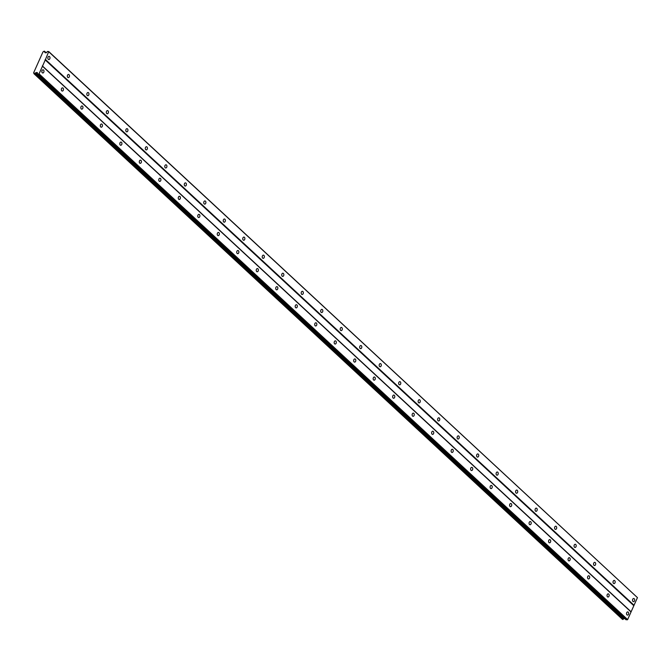 <?xml version="1.0" encoding="UTF-8"?>
<svg xmlns="http://www.w3.org/2000/svg" width="671" height="671" viewBox="0 0 671 671"><rect width="100%" height="100%" fill="white"/><g stroke="black" fill="none" stroke-linecap="round" stroke-linejoin="round"><path stroke-width="1.01" d="M632.979 601.459A1.602 1.065 95.2 0 0 633.449 601.677A1.602 1.065 95.2 0 0 634.59 600.553A1.602 1.065 95.2 0 0 634.204 598.717A1.602 1.065 95.2 0 0 633.734 598.49A1.602 1.065 95.2 0 0 632.594 599.614A1.602 1.065 95.2 0 0 632.979 601.459M48.304 59.35A1.602 1.065 95.2 0 0 48.765 59.568A1.602 1.065 95.2 0 0 49.914 58.444A1.602 1.065 95.2 0 0 49.528 56.599A1.602 1.065 95.2 0 0 49.058 56.381A1.602 1.065 95.2 0 0 47.918 57.505A1.602 1.065 95.2 0 0 48.304 59.35M67.788 77.417A1.602 1.065 95.2 0 0 68.257 77.635A1.602 1.065 95.2 0 0 69.398 76.511A1.602 1.065 95.2 0 0 69.021 74.674A1.602 1.065 95.2 0 0 68.551 74.456A1.602 1.065 95.2 0 0 67.41 75.58A1.602 1.065 95.2 0 0 67.788 77.417M87.28 95.483A1.602 1.065 95.2 0 0 87.75 95.71A1.602 1.065 95.2 0 0 88.891 94.586A1.602 1.065 95.2 0 0 88.505 92.741A1.602 1.065 95.2 0 0 88.035 92.523A1.602 1.065 95.2 0 0 86.894 93.646A1.602 1.065 95.2 0 0 87.28 95.483M106.764 113.558A1.602 1.065 95.2 0 0 107.234 113.776A1.602 1.065 95.2 0 0 108.375 112.653A1.602 1.065 95.2 0 0 107.997 110.816A1.602 1.065 95.2 0 0 107.528 110.589A1.602 1.065 95.2 0 0 106.387 111.713A1.602 1.065 95.2 0 0 106.764 113.558M126.257 131.625A1.602 1.065 95.2 0 0 126.727 131.851A1.602 1.065 95.2 0 0 127.867 130.728A1.602 1.065 95.2 0 0 127.482 128.882A1.602 1.065 95.2 0 0 127.02 128.664A1.602 1.065 95.2 0 0 125.871 129.788A1.602 1.065 95.2 0 0 126.257 131.625M145.75 149.7A1.602 1.065 95.2 0 0 146.211 149.918A1.602 1.065 95.2 0 0 147.36 148.794A1.602 1.065 95.2 0 0 146.974 146.957A1.602 1.065 95.2 0 0 146.504 146.731A1.602 1.065 95.2 0 0 145.364 147.855A1.602 1.065 95.2 0 0 145.75 149.7M165.234 167.767A1.602 1.065 95.2 0 0 165.703 167.985A1.602 1.065 95.2 0 0 166.844 166.861A1.602 1.065 95.2 0 0 166.467 165.024A1.602 1.065 95.2 0 0 165.997 164.806A1.602 1.065 95.2 0 0 164.856 165.93A1.602 1.065 95.2 0 0 165.234 167.767M184.726 185.842A1.602 1.065 95.2 0 0 185.196 186.06A1.602 1.065 95.2 0 0 186.337 184.936A1.602 1.065 95.2 0 0 185.951 183.091A1.602 1.065 95.2 0 0 185.481 182.873A1.602 1.065 95.2 0 0 184.34 183.997A1.602 1.065 95.2 0 0 184.726 185.842M204.21 203.909A1.602 1.065 95.2 0 0 204.68 204.127A1.602 1.065 95.2 0 0 205.821 203.003A1.602 1.065 95.2 0 0 205.443 201.166A1.602 1.065 95.2 0 0 204.974 200.948A1.602 1.065 95.2 0 0 203.833 202.072A1.602 1.065 95.2 0 0 204.21 203.909M223.703 221.984A1.602 1.065 95.2 0 0 224.173 222.202A1.602 1.065 95.2 0 0 225.313 221.078A1.602 1.065 95.2 0 0 224.928 219.232A1.602 1.065 95.2 0 0 224.466 219.014A1.602 1.065 95.2 0 0 223.317 220.138A1.602 1.065 95.2 0 0 223.703 221.984M243.196 240.05A1.602 1.065 95.2 0 0 243.657 240.268A1.602 1.065 95.2 0 0 244.806 239.144A1.602 1.065 95.2 0 0 244.42 237.308A1.602 1.065 95.2 0 0 243.95 237.089A1.602 1.065 95.2 0 0 242.81 238.213A1.602 1.065 95.2 0 0 243.196 240.05M262.68 258.117A1.602 1.065 95.2 0 0 263.149 258.343A1.602 1.065 95.2 0 0 264.29 257.219A1.602 1.065 95.2 0 0 263.913 255.374A1.602 1.065 95.2 0 0 263.443 255.156A1.602 1.065 95.2 0 0 262.302 256.28A1.602 1.065 95.2 0 0 262.68 258.117M282.172 276.192A1.602 1.065 95.2 0 0 282.642 276.41A1.602 1.065 95.2 0 0 283.783 275.286A1.602 1.065 95.2 0 0 283.397 273.449A1.602 1.065 95.2 0 0 282.927 273.223A1.602 1.065 95.2 0 0 281.786 274.347A1.602 1.065 95.2 0 0 282.172 276.192M301.656 294.259A1.602 1.065 95.2 0 0 302.126 294.485A1.602 1.065 95.2 0 0 303.267 293.361A1.602 1.065 95.2 0 0 302.889 291.516A1.602 1.065 95.2 0 0 302.42 291.298A1.602 1.065 95.2 0 0 301.279 292.422A1.602 1.065 95.2 0 0 301.656 294.259M321.149 312.334A1.602 1.065 95.2 0 0 321.619 312.552A1.602 1.065 95.2 0 0 322.759 311.428A1.602 1.065 95.2 0 0 322.374 309.591A1.602 1.065 95.2 0 0 321.912 309.365A1.602 1.065 95.2 0 0 320.763 310.488A1.602 1.065 95.2 0 0 321.149 312.334M340.642 330.4A1.602 1.065 95.2 0 0 341.103 330.618A1.602 1.065 95.2 0 0 342.252 329.495A1.602 1.065 95.2 0 0 341.866 327.658A1.602 1.065 95.2 0 0 341.396 327.44A1.602 1.065 95.2 0 0 340.256 328.564A1.602 1.065 95.2 0 0 340.642 330.4M360.126 348.475A1.602 1.065 95.2 0 0 360.595 348.694A1.602 1.065 95.2 0 0 361.736 347.57A1.602 1.065 95.2 0 0 361.359 345.724A1.602 1.065 95.2 0 0 360.889 345.506A1.602 1.065 95.2 0 0 359.748 346.63A1.602 1.065 95.2 0 0 360.126 348.475M379.618 366.542A1.602 1.065 95.2 0 0 380.088 366.76A1.602 1.065 95.2 0 0 381.229 365.636A1.602 1.065 95.2 0 0 380.843 363.799A1.602 1.065 95.2 0 0 380.373 363.581A1.602 1.065 95.2 0 0 379.232 364.705A1.602 1.065 95.2 0 0 379.618 366.542M399.102 384.617A1.602 1.065 95.2 0 0 399.572 384.835A1.602 1.065 95.2 0 0 400.713 383.711A1.602 1.065 95.2 0 0 400.335 381.866A1.602 1.065 95.2 0 0 399.866 381.648A1.602 1.065 95.2 0 0 398.725 382.772A1.602 1.065 95.2 0 0 399.102 384.617M418.595 402.684A1.602 1.065 95.2 0 0 419.065 402.902A1.602 1.065 95.2 0 0 420.205 401.778A1.602 1.065 95.2 0 0 419.82 399.941A1.602 1.065 95.2 0 0 419.358 399.715A1.602 1.065 95.2 0 0 418.209 400.847A1.602 1.065 95.2 0 0 418.595 402.684M438.088 420.751A1.602 1.065 95.2 0 0 438.549 420.977A1.602 1.065 95.2 0 0 439.698 419.853A1.602 1.065 95.2 0 0 439.312 418.008A1.602 1.065 95.2 0 0 438.842 417.79A1.602 1.065 95.2 0 0 437.702 418.914A1.602 1.065 95.2 0 0 438.088 420.751M457.572 438.826A1.602 1.065 95.2 0 0 458.041 439.044A1.602 1.065 95.2 0 0 459.182 437.92A1.602 1.065 95.2 0 0 458.805 436.083A1.602 1.065 95.2 0 0 458.335 435.856A1.602 1.065 95.2 0 0 457.194 436.98A1.602 1.065 95.2 0 0 457.572 438.826M477.064 456.892A1.602 1.065 95.2 0 0 477.534 457.11A1.602 1.065 95.2 0 0 478.675 455.986A1.602 1.065 95.2 0 0 478.289 454.15A1.602 1.065 95.2 0 0 477.819 453.932A1.602 1.065 95.2 0 0 476.678 455.055A1.602 1.065 95.2 0 0 477.064 456.892M496.548 474.967A1.602 1.065 95.2 0 0 497.018 475.185A1.602 1.065 95.2 0 0 498.167 474.062A1.602 1.065 95.2 0 0 497.781 472.216A1.602 1.065 95.2 0 0 497.312 471.998A1.602 1.065 95.2 0 0 496.171 473.122A1.602 1.065 95.2 0 0 496.548 474.967M516.041 493.034A1.602 1.065 95.2 0 0 516.511 493.252A1.602 1.065 95.2 0 0 517.651 492.128A1.602 1.065 95.2 0 0 517.266 490.291A1.602 1.065 95.2 0 0 516.804 490.073A1.602 1.065 95.2 0 0 515.655 491.197A1.602 1.065 95.2 0 0 516.041 493.034M535.533 511.109A1.602 1.065 95.2 0 0 535.995 511.327A1.602 1.065 95.2 0 0 537.144 510.203A1.602 1.065 95.2 0 0 536.758 508.358A1.602 1.065 95.2 0 0 536.288 508.14A1.602 1.065 95.2 0 0 535.148 509.264A1.602 1.065 95.2 0 0 535.533 511.109M555.018 529.176A1.602 1.065 95.2 0 0 555.487 529.394A1.602 1.065 95.2 0 0 556.628 528.27A1.602 1.065 95.2 0 0 556.251 526.433A1.602 1.065 95.2 0 0 555.781 526.215A1.602 1.065 95.2 0 0 554.64 527.339A1.602 1.065 95.2 0 0 555.018 529.176M574.51 547.242A1.602 1.065 95.2 0 0 574.98 547.469A1.602 1.065 95.2 0 0 576.121 546.345A1.602 1.065 95.2 0 0 575.735 544.5A1.602 1.065 95.2 0 0 575.273 544.282A1.602 1.065 95.2 0 0 574.124 545.406A1.602 1.065 95.2 0 0 574.51 547.242M594.003 565.317A1.602 1.065 95.2 0 0 594.464 565.536A1.602 1.065 95.2 0 0 595.613 564.412A1.602 1.065 95.2 0 0 595.227 562.575A1.602 1.065 95.2 0 0 594.758 562.348A1.602 1.065 95.2 0 0 593.617 563.472A1.602 1.065 95.2 0 0 594.003 565.317M613.487 583.384A1.602 1.065 95.2 0 0 613.957 583.611A1.602 1.065 95.2 0 0 615.097 582.487A1.602 1.065 95.2 0 0 614.72 580.641A1.602 1.065 95.2 0 0 614.25 580.423A1.602 1.065 95.2 0 0 613.101 581.547A1.602 1.065 95.2 0 0 613.487 583.384M626.974 614.879A1.602 1.065 95.2 0 0 627.444 615.097A1.602 1.065 95.2 0 0 628.584 613.973A1.602 1.065 95.2 0 0 628.199 612.128A1.602 1.065 95.2 0 0 627.737 611.91A1.602 1.065 95.2 0 0 626.588 613.034A1.602 1.065 95.2 0 0 626.974 614.879M42.298 72.77A1.602 1.065 95.2 0 0 42.768 72.988A1.602 1.065 95.2 0 0 43.909 71.864A1.602 1.065 95.2 0 0 43.523 70.019A1.602 1.065 95.2 0 0 43.061 69.801A1.602 1.065 95.2 0 0 41.912 70.925A1.602 1.065 95.2 0 0 42.298 72.77M61.791 90.837A1.602 1.065 95.2 0 0 62.252 91.055A1.602 1.065 95.2 0 0 63.401 89.931A1.602 1.065 95.2 0 0 63.015 88.094A1.602 1.065 95.2 0 0 62.546 87.867A1.602 1.065 95.2 0 0 61.405 88.991A1.602 1.065 95.2 0 0 61.791 90.837M81.275 108.903A1.602 1.065 95.2 0 0 81.745 109.13A1.602 1.065 95.2 0 0 82.885 108.006A1.602 1.065 95.2 0 0 82.499 106.161A1.602 1.065 95.2 0 0 82.038 105.943A1.602 1.065 95.2 0 0 80.889 107.066A1.602 1.065 95.2 0 0 81.275 108.903M100.767 126.978A1.602 1.065 95.2 0 0 101.229 127.196A1.602 1.065 95.2 0 0 102.378 126.073A1.602 1.065 95.2 0 0 101.992 124.236A1.602 1.065 95.2 0 0 101.522 124.009A1.602 1.065 95.2 0 0 100.382 125.133A1.602 1.065 95.2 0 0 100.767 126.978M120.252 145.045A1.602 1.065 95.2 0 0 120.721 145.263A1.602 1.065 95.2 0 0 121.862 144.139A1.602 1.065 95.2 0 0 121.485 142.302A1.602 1.065 95.2 0 0 121.015 142.084A1.602 1.065 95.2 0 0 119.874 143.208A1.602 1.065 95.2 0 0 120.252 145.045M139.744 163.12A1.602 1.065 95.2 0 0 140.214 163.338A1.602 1.065 95.2 0 0 141.355 162.214A1.602 1.065 95.2 0 0 140.969 160.369A1.602 1.065 95.2 0 0 140.507 160.151A1.602 1.065 95.2 0 0 139.358 161.275A1.602 1.065 95.2 0 0 139.744 163.12M159.237 181.187A1.602 1.065 95.2 0 0 159.698 181.405A1.602 1.065 95.2 0 0 160.847 180.281A1.602 1.065 95.2 0 0 160.461 178.444A1.602 1.065 95.2 0 0 159.992 178.226A1.602 1.065 95.2 0 0 158.851 179.35A1.602 1.065 95.2 0 0 159.237 181.187M178.721 199.262A1.602 1.065 95.2 0 0 179.191 199.48A1.602 1.065 95.2 0 0 180.331 198.356A1.602 1.065 95.2 0 0 179.954 196.511A1.602 1.065 95.2 0 0 179.484 196.293A1.602 1.065 95.2 0 0 178.343 197.417A1.602 1.065 95.2 0 0 178.721 199.262M198.213 217.329A1.602 1.065 95.2 0 0 198.683 217.547A1.602 1.065 95.2 0 0 199.824 216.423A1.602 1.065 95.2 0 0 199.438 214.586A1.602 1.065 95.2 0 0 198.968 214.368A1.602 1.065 95.2 0 0 197.828 215.492A1.602 1.065 95.2 0 0 198.213 217.329M217.698 235.395A1.602 1.065 95.2 0 0 218.167 235.622A1.602 1.065 95.2 0 0 219.308 234.498A1.602 1.065 95.2 0 0 218.931 232.652A1.602 1.065 95.2 0 0 218.461 232.434A1.602 1.065 95.2 0 0 217.32 233.558A1.602 1.065 95.2 0 0 217.698 235.395M237.19 253.47A1.602 1.065 95.2 0 0 237.66 253.688A1.602 1.065 95.2 0 0 238.801 252.564A1.602 1.065 95.2 0 0 238.415 250.728A1.602 1.065 95.2 0 0 237.953 250.501A1.602 1.065 95.2 0 0 236.804 251.625A1.602 1.065 95.2 0 0 237.19 253.47M256.683 271.537A1.602 1.065 95.2 0 0 257.144 271.763A1.602 1.065 95.2 0 0 258.293 270.639A1.602 1.065 95.2 0 0 257.907 268.794A1.602 1.065 95.2 0 0 257.438 268.576A1.602 1.065 95.2 0 0 256.297 269.7A1.602 1.065 95.2 0 0 256.683 271.537M276.167 289.612A1.602 1.065 95.2 0 0 276.637 289.83A1.602 1.065 95.2 0 0 277.777 288.706A1.602 1.065 95.2 0 0 277.4 286.869A1.602 1.065 95.2 0 0 276.93 286.643A1.602 1.065 95.2 0 0 275.789 287.767A1.602 1.065 95.2 0 0 276.167 289.612M295.659 307.679A1.602 1.065 95.2 0 0 296.129 307.897A1.602 1.065 95.2 0 0 297.27 306.773A1.602 1.065 95.2 0 0 296.884 304.936A1.602 1.065 95.2 0 0 296.414 304.718A1.602 1.065 95.2 0 0 295.274 305.842A1.602 1.065 95.2 0 0 295.659 307.679M315.144 325.754A1.602 1.065 95.2 0 0 315.613 325.972A1.602 1.065 95.2 0 0 316.754 324.848A1.602 1.065 95.2 0 0 316.376 323.003A1.602 1.065 95.2 0 0 315.907 322.785A1.602 1.065 95.2 0 0 314.766 323.908A1.602 1.065 95.2 0 0 315.144 325.754M334.636 343.82A1.602 1.065 95.2 0 0 335.106 344.038A1.602 1.065 95.2 0 0 336.246 342.915A1.602 1.065 95.2 0 0 335.861 341.078A1.602 1.065 95.2 0 0 335.399 340.86A1.602 1.065 95.2 0 0 334.25 341.984A1.602 1.065 95.2 0 0 334.636 343.82M354.129 361.895A1.602 1.065 95.2 0 0 354.59 362.114A1.602 1.065 95.2 0 0 355.739 360.99A1.602 1.065 95.2 0 0 355.353 359.144A1.602 1.065 95.2 0 0 354.884 358.926A1.602 1.065 95.2 0 0 353.743 360.05A1.602 1.065 95.2 0 0 354.129 361.895M373.613 379.962A1.602 1.065 95.2 0 0 374.082 380.18A1.602 1.065 95.2 0 0 375.223 379.056A1.602 1.065 95.2 0 0 374.846 377.219A1.602 1.065 95.2 0 0 374.376 377.001A1.602 1.065 95.2 0 0 373.235 378.125A1.602 1.065 95.2 0 0 373.613 379.962M393.105 398.029A1.602 1.065 95.2 0 0 393.575 398.255A1.602 1.065 95.2 0 0 394.716 397.131A1.602 1.065 95.2 0 0 394.33 395.286A1.602 1.065 95.2 0 0 393.86 395.068A1.602 1.065 95.2 0 0 392.72 396.192A1.602 1.065 95.2 0 0 393.105 398.029M412.59 416.104A1.602 1.065 95.2 0 0 413.059 416.322A1.602 1.065 95.2 0 0 414.2 415.198A1.602 1.065 95.2 0 0 413.822 413.361A1.602 1.065 95.2 0 0 413.353 413.135A1.602 1.065 95.2 0 0 412.212 414.259A1.602 1.065 95.2 0 0 412.59 416.104M432.082 434.171A1.602 1.065 95.2 0 0 432.552 434.397A1.602 1.065 95.2 0 0 433.692 433.273A1.602 1.065 95.2 0 0 433.307 431.428A1.602 1.065 95.2 0 0 432.845 431.21A1.602 1.065 95.2 0 0 431.696 432.334A1.602 1.065 95.2 0 0 432.082 434.171M451.575 452.246A1.602 1.065 95.2 0 0 452.036 452.464A1.602 1.065 95.2 0 0 453.185 451.34A1.602 1.065 95.2 0 0 452.799 449.503A1.602 1.065 95.2 0 0 452.329 449.276A1.602 1.065 95.2 0 0 451.189 450.4A1.602 1.065 95.2 0 0 451.575 452.246M471.059 470.312A1.602 1.065 95.2 0 0 471.528 470.53A1.602 1.065 95.2 0 0 472.669 469.406A1.602 1.065 95.2 0 0 472.292 467.57A1.602 1.065 95.2 0 0 471.822 467.352A1.602 1.065 95.2 0 0 470.681 468.475A1.602 1.065 95.2 0 0 471.059 470.312M490.551 488.387A1.602 1.065 95.2 0 0 491.021 488.605A1.602 1.065 95.2 0 0 492.162 487.482A1.602 1.065 95.2 0 0 491.776 485.636A1.602 1.065 95.2 0 0 491.306 485.418A1.602 1.065 95.2 0 0 490.165 486.542A1.602 1.065 95.2 0 0 490.551 488.387M510.035 506.454A1.602 1.065 95.2 0 0 510.505 506.672A1.602 1.065 95.2 0 0 511.646 505.548A1.602 1.065 95.2 0 0 511.268 503.711A1.602 1.065 95.2 0 0 510.799 503.493A1.602 1.065 95.2 0 0 509.658 504.617A1.602 1.065 95.2 0 0 510.035 506.454M529.528 524.529A1.602 1.065 95.2 0 0 529.998 524.747A1.602 1.065 95.2 0 0 531.138 523.623A1.602 1.065 95.2 0 0 530.753 521.778A1.602 1.065 95.2 0 0 530.291 521.56A1.602 1.065 95.2 0 0 529.142 522.684A1.602 1.065 95.2 0 0 529.528 524.529M549.021 542.596A1.602 1.065 95.2 0 0 549.482 542.814A1.602 1.065 95.2 0 0 550.631 541.69A1.602 1.065 95.2 0 0 550.245 539.853A1.602 1.065 95.2 0 0 549.775 539.635A1.602 1.065 95.2 0 0 548.635 540.759A1.602 1.065 95.2 0 0 549.021 542.596M568.505 560.662A1.602 1.065 95.2 0 0 568.974 560.889A1.602 1.065 95.2 0 0 570.115 559.765A1.602 1.065 95.2 0 0 569.738 557.92A1.602 1.065 95.2 0 0 569.268 557.702A1.602 1.065 95.2 0 0 568.127 558.826A1.602 1.065 95.2 0 0 568.505 560.662M587.997 578.737A1.602 1.065 95.2 0 0 588.467 578.956A1.602 1.065 95.2 0 0 589.608 577.832A1.602 1.065 95.2 0 0 589.222 575.995A1.602 1.065 95.2 0 0 588.752 575.768A1.602 1.065 95.2 0 0 587.611 576.892A1.602 1.065 95.2 0 0 587.997 578.737M607.481 596.804A1.602 1.065 95.2 0 0 607.951 597.031A1.602 1.065 95.2 0 0 609.092 595.907A1.602 1.065 95.2 0 0 608.714 594.061A1.602 1.065 95.2 0 0 608.245 593.843A1.602 1.065 95.2 0 0 607.104 594.967A1.602 1.065 95.2 0 0 607.481 596.804M48.874 51.893L637.45 597.626L634.036 605.25L45.46 59.526L48.748 51.566L637.45 597.626M48.748 51.566L47.524 51.457L46.207 52.799L45.049 52.69L44.806 52.061A0.847 0.562 132.8 0 1 44.538 51.365L43.833 51.298A0.847 0.562 132.8 0 1 42.978 51.893L33.617 72.82A0.847 0.562 132.8 0 1 33.894 73.525L34.59 73.584A0.847 0.562 132.8 0 1 35.446 72.988L37.366 72.56L37.433 74.028L626.009 619.752L627.628 619.585L634.036 605.25M624.516 618.368L624.013 618.712A0.847 0.562 -47.2 0 0 623.166 619.308L622.537 619.434L33.961 73.709M37.433 74.028L39.052 73.86L45.46 59.526M633.642 605.527L45.066 59.803M630.908 611.625L42.332 65.901M42.466 66.228L631.042 611.96M627.628 619.585L39.052 73.86M38.65 74.137L627.226 619.861M37.417 73.567L36.209 72.451M44.806 52.061L45.527 52.732M624.013 618.712L35.446 72.988M44.538 51.365L46.064 52.783M623.166 619.308L34.59 73.584M44.462 51.172L46.207 52.799M622.94 619.467L34.364 73.743"/></g></svg>
